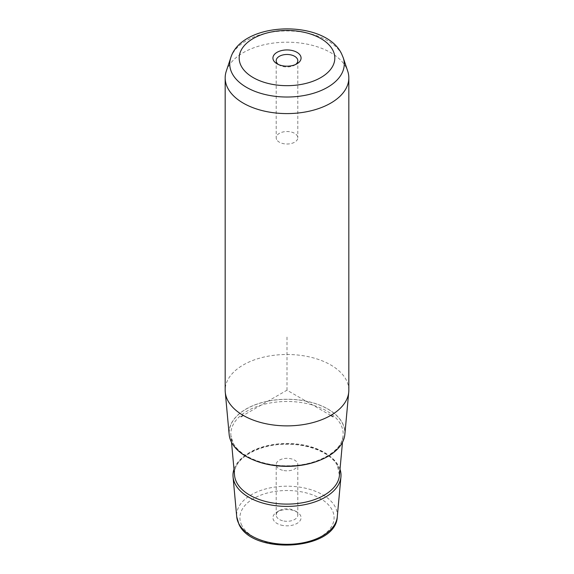 <?xml version="1.0" encoding="UTF-8"?>
<svg xmlns="http://www.w3.org/2000/svg" width="574" height="574" viewBox="0 0 574 574"><rect width="100%" height="100%" fill="white"/><g stroke="black" fill="none" stroke-linecap="round" stroke-linejoin="round"><path stroke-width="0.43" stroke-dasharray="2.87 2.15" d="M276.625 139.532A10.813 6.242 180 0 1 276.187 137.774A10.813 6.242 180 0 1 285.465 131.59A10.813 6.242 180 0 1 297.375 136.016A10.813 6.242 180 0 1 297.813 137.774A10.813 6.242 180 0 1 288.535 143.952A10.813 6.242 180 0 1 276.625 139.532M283.958 470.572A10.813 6.242 0 0 0 297.813 464.574A10.813 6.242 0 0 0 290.042 458.583A10.813 6.242 0 0 0 276.187 464.574A10.813 6.242 0 0 0 283.958 470.572M283.958 521.049A10.813 6.242 0 0 0 297.813 515.057A10.813 6.242 0 0 0 294.649 510.645A10.813 6.242 0 0 0 290.042 509.066A10.813 6.242 0 0 0 279.351 510.645A10.813 6.242 0 0 0 276.187 515.057A10.813 6.242 0 0 0 283.958 521.049M283.039 525.511A14.07 8.122 180 0 1 277.048 511.972A14.07 8.122 180 0 1 290.961 509.92A14.07 8.122 180 0 1 296.952 511.972A14.07 8.122 180 0 1 299.097 521.859A14.07 8.122 180 0 1 283.039 525.511M344.845 434.468A57.924 33.443 0 0 0 342.578 423.282A57.924 33.443 0 0 0 277.242 399.734A57.924 33.443 0 0 0 229.155 434.468M348.827 390.184A61.827 35.696 0 0 0 346.33 380.131A61.827 35.696 0 0 0 278.211 354.847A61.827 35.696 0 0 0 225.173 390.184M226.292 71.133A61.827 35.696 180 0 1 284.073 42.239A61.827 35.696 180 0 1 346.33 67.847A61.827 35.696 180 0 1 347.708 71.133M278.354 64.475A10.813 6.242 0 0 0 279.351 65.135A10.813 6.242 0 0 0 294.649 65.135A10.813 6.242 0 0 0 295.646 64.475M340.009 469.216A54.021 31.19 0 0 0 338.832 466.425A54.021 31.19 0 0 0 284.517 444.054A54.021 31.19 0 0 0 233.991 469.216M330.717 415.425L287 390.184L243.283 415.425M287 390.184L287 337.046M241.812 525.375A47.097 27.186 180 0 1 273.741 491.624A47.097 27.186 180 0 1 332.188 510.064A47.097 27.186 180 0 1 300.259 543.808A47.097 27.186 180 0 1 241.812 525.375M337.268 516.801A50.34 29.066 0 0 0 335.302 507.079A50.34 29.066 0 0 0 278.519 486.609A50.34 29.066 0 0 0 236.732 516.801M230.777 57.709A57.257 33.055 180 0 1 284.288 30.953A57.257 33.055 180 0 1 341.939 54.666A57.257 33.055 180 0 1 343.223 57.709M231.537 442.088A57.802 33.371 180 0 1 270.727 400.674A57.802 33.371 180 0 1 342.463 423.296A57.802 33.371 180 0 1 303.273 464.718A57.802 33.371 180 0 1 231.537 442.088M254.304 460.298A56.18 32.431 180 0 1 233.094 443.056A56.18 32.431 180 0 1 230.899 435.644A56.18 32.431 180 0 1 277.536 401.951A56.18 32.431 180 0 1 340.906 424.789A56.18 32.431 180 0 1 343.101 435.644A56.18 32.431 180 0 1 319.696 460.298M337.39 465.241A52.514 30.322 0 0 0 278.153 443.896A52.514 30.322 0 0 0 234.558 475.387C232.068 459.961 256.958 444.018 286.132 444.254C309.386 443.767 331.707 453.446 337.498 465.815L339.442 475.387A52.514 30.322 0 0 0 337.39 465.241M276.187 60.722L276.187 137.774M297.813 515.057L297.813 464.574M276.187 515.057L276.187 464.574M279.351 510.645L277.048 511.972M294.649 510.645L296.952 511.972M294.649 65.135L296.952 63.807M279.351 65.135L277.048 63.807M297.813 60.722L297.813 137.774M231.509 442.289L230.899 435.644L232.987 442.683C239.2 455.914 262.957 466.239 287.761 465.765C316.762 466.002 342.549 451.264 343.101 435.644L342.491 442.289"/><path stroke-width="0.86" d="M278.354 64.475A10.813 6.242 0 0 1 276.625 62.48A10.813 6.242 180 0 1 276.187 60.722A10.813 6.242 180 0 1 285.465 54.537A10.813 6.242 180 0 1 297.375 58.964A10.813 6.242 0 0 1 297.813 60.722A10.813 6.242 0 0 1 295.646 64.475M225.173 77.892L225.173 390.184A61.827 35.696 0 0 0 225.259 392.078L229.155 434.468A57.924 33.443 0 0 0 231.422 442.109A57.924 33.443 0 0 0 293.716 465.909A57.924 33.443 0 0 0 344.845 434.468L348.741 392.078A61.827 35.696 0 0 0 348.827 390.184L348.827 77.892A61.827 35.696 180 0 1 295.789 113.229A61.827 35.696 180 0 1 227.67 87.944A61.827 35.696 180 0 1 225.173 77.892A61.827 35.696 180 0 1 226.292 71.133L230.777 57.709A57.257 33.055 180 0 0 232.061 73.278A57.257 33.055 180 0 0 300.496 96.095A57.257 33.055 180 0 0 343.223 57.709L347.708 71.133A61.827 35.696 180 0 1 348.827 77.892M225.259 392.078A61.827 35.696 0 0 0 227.67 400.236A61.827 35.696 0 0 0 294.168 425.635A61.827 35.696 0 0 0 348.741 392.078M273.497 60.349A14.07 8.122 0 0 0 277.048 63.807A14.07 8.122 0 0 0 296.952 63.807A14.07 8.122 0 0 0 300.503 55.778A14.07 8.122 0 0 0 283.039 50.268A14.07 8.122 0 0 0 273.497 60.349M233.991 469.216A54.021 31.19 0 0 0 233.058 476.858A54.021 31.19 0 0 0 235.168 483.982A54.021 31.19 0 0 0 293.264 506.182A54.021 31.19 0 0 0 340.942 476.858A54.021 31.19 0 0 0 340.009 469.216M243.283 415.425L240.98 416.753M330.717 415.425L333.02 416.753M337.268 516.801C336.235 550.337 252.417 555.575 238.913 524.191L236.732 516.801A50.34 29.066 0 0 0 238.698 523.438A50.34 29.066 0 0 0 292.833 544.123A50.34 29.066 0 0 0 337.268 516.801L340.942 476.858M332.891 50.29A47.829 27.617 180 0 1 300.467 84.557A47.829 27.617 180 0 1 241.109 65.838A47.829 27.617 180 0 1 273.533 31.57A47.829 27.617 180 0 1 332.891 50.29M319.696 460.298A56.18 32.431 180 0 1 254.304 460.298M231.509 442.289L234.558 475.387A52.514 30.322 0 0 0 236.61 482.318A52.514 30.322 0 0 0 293.084 503.9A52.514 30.322 0 0 0 339.442 475.387L342.491 442.289M236.732 516.801L233.058 476.858M343.223 57.709L341.595 53.834C325.207 19.057 242.02 20.922 230.777 57.709"/></g></svg>
